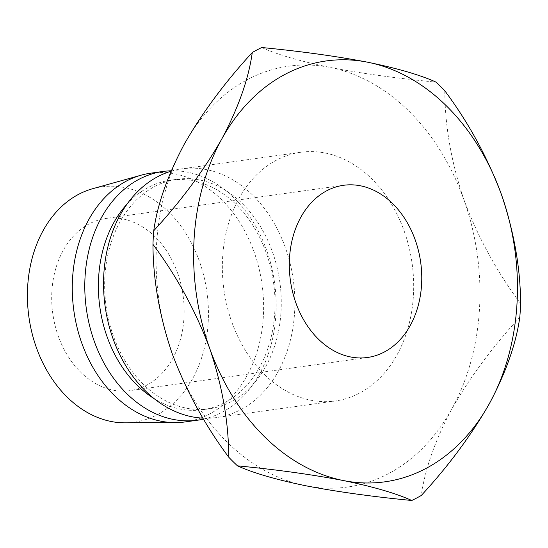 <?xml version="1.0" encoding="UTF-8"?>
<svg xmlns="http://www.w3.org/2000/svg" width="548" height="548" viewBox="0 0 548 548"><rect width="100%" height="100%" fill="white"/><g stroke="black" fill="none" stroke-linecap="round" stroke-linejoin="round"><path stroke-width="0.41" stroke-dasharray="2.74 2.06" d="M177.627 273.123A86.927 65.781 82.1 0 0 105.915 218.447A86.927 65.781 82.1 0 0 58.232 335.951A86.927 65.781 82.1 0 0 129.938 390.628A86.927 65.781 82.1 0 0 177.627 273.123M404.246 231.242A125.554 95.016 -97.9 0 1 335.369 400.972A125.554 95.016 -97.9 0 1 231.79 321.991A125.554 95.016 -97.9 0 1 300.667 152.269A125.554 95.016 -97.9 0 1 404.246 231.242M171.058 171.209A125.554 95.016 -97.9 0 1 181.868 168.846A125.554 95.016 -97.9 0 1 285.44 247.819A125.554 95.016 -97.9 0 1 216.563 417.549A125.554 95.016 -97.9 0 1 202.972 418.145M272.555 252.183A115.895 87.707 -97.9 0 1 208.98 408.849A115.895 87.707 -97.9 0 1 113.368 335.951A115.895 87.707 -97.9 0 1 176.949 179.278A115.895 87.707 -97.9 0 1 272.555 252.183M127.013 204.109A115.895 87.707 -97.9 0 1 170.695 180.155A115.895 87.707 -97.9 0 1 266.307 253.053A115.895 87.707 -97.9 0 1 202.726 409.726A115.895 87.707 -97.9 0 1 154.159 398.643M171.236 170.791A125.554 95.016 -97.9 0 1 266.684 250.436A125.554 95.016 -97.9 0 1 203.555 419.124M150.597 173.202A125.554 95.016 -97.9 0 1 254.176 252.183A125.554 95.016 -97.9 0 1 185.299 421.905M92.578 188.745A118.793 89.899 -97.9 0 1 199.513 261.601A118.793 89.899 -97.9 0 1 125.239 422.844M305.866 485.781A212.48 160.797 -97.9 0 1 172.099 353.405A212.48 160.797 -97.9 0 1 184.251 144.24A212.48 160.797 -97.9 0 1 330.177 67.452A212.48 160.797 -97.9 0 1 463.944 199.828A212.48 160.797 -97.9 0 1 451.792 408.993A212.48 160.797 -97.9 0 1 305.866 485.781M519.805 317.265C492.625 346.761 469.951 377.339 451.792 408.993C435.222 440.037 425.056 468.862 421.289 495.481M444.805 90.783C444.935 126.074 451.319 162.42 463.944 199.828C477.945 237.168 496.831 271.774 520.6 303.64M261.773 47.518C277.226 54.574 300.023 61.218 330.177 67.452C361.262 73.418 396.567 78.316 436.092 82.159M343.528 185.293L105.915 218.447M335.369 400.972L216.563 417.549M208.98 408.849L202.726 409.726M176.949 179.278L170.695 180.155M300.667 152.269L181.868 168.846M367.55 357.474L129.938 390.628"/><path stroke-width="0.82" d="M415.233 239.969A86.927 65.781 82.1 0 0 343.528 185.293A86.927 65.781 82.1 0 0 295.845 302.797A86.927 65.781 82.1 0 0 367.55 357.474A86.927 65.781 82.1 0 0 415.233 239.969M202.972 418.145A125.554 95.016 -97.9 0 1 112.991 338.568A125.554 95.016 -97.9 0 1 171.058 171.209M154.159 398.643A115.895 87.707 -97.9 0 1 107.113 336.821A115.895 87.707 -97.9 0 1 127.013 204.109M203.555 419.124A125.554 95.016 -97.9 0 1 197.807 420.165A125.554 95.016 -97.9 0 1 94.229 341.185A125.554 95.016 -97.9 0 1 163.105 171.462A125.554 95.016 -97.9 0 1 171.236 170.791M197.807 420.165L185.299 421.905A125.554 95.016 -97.9 0 1 175.682 422.597A125.554 95.016 -97.9 0 1 81.721 342.932A125.554 95.016 -97.9 0 1 141.158 175.175A125.554 95.016 -97.9 0 1 150.597 173.202L163.105 171.462M175.682 422.597L125.239 422.844A118.793 89.899 -97.9 0 1 36.346 347.466A118.793 89.899 -97.9 0 1 92.578 188.745L141.158 175.175M228.756 457.217C204.931 425.234 186.046 390.628 172.099 353.405C159.441 315.881 153.063 279.528 152.961 244.36C176.778 276.343 195.663 310.949 209.617 348.172A212.48 160.797 82.1 0 0 343.384 480.548A212.48 160.797 82.1 0 0 489.309 403.76A212.48 160.797 82.1 0 0 501.461 194.595A212.48 160.797 82.1 0 0 367.687 62.219A212.48 160.797 82.1 0 0 221.769 139.007A212.48 160.797 82.1 0 0 209.617 348.172C222.269 385.696 228.653 422.042 228.756 457.217A241.456 182.724 82.1 0 0 237.469 465.841C276.493 469.609 311.798 474.513 343.384 480.548C373.195 486.686 395.992 493.33 411.781 500.482A241.456 182.724 82.1 0 0 421.289 495.481C448.47 465.992 471.143 435.413 489.309 403.76C505.879 372.715 516.045 343.884 519.805 317.265A241.456 182.724 82.1 0 0 520.6 303.64C520.47 268.349 514.086 232.003 501.461 194.595C487.46 157.255 468.574 122.656 444.805 90.783A241.456 182.724 82.1 0 0 436.092 82.159C420.638 75.103 397.841 68.452 367.687 62.219C336.602 56.259 301.297 51.354 261.773 47.518A241.456 182.724 82.1 0 0 252.272 52.519C248.662 78.72 238.496 107.552 221.769 139.007C203.918 170.229 181.244 200.801 153.748 230.735C157.358 204.527 167.524 175.696 184.251 144.24C202.102 113.025 224.776 82.447 252.272 52.519M411.781 500.482C372.756 496.714 337.452 491.816 305.866 485.781C276.055 479.637 253.258 472.993 237.469 465.841M153.748 230.735A241.456 182.724 82.1 0 0 152.961 244.36"/></g></svg>
